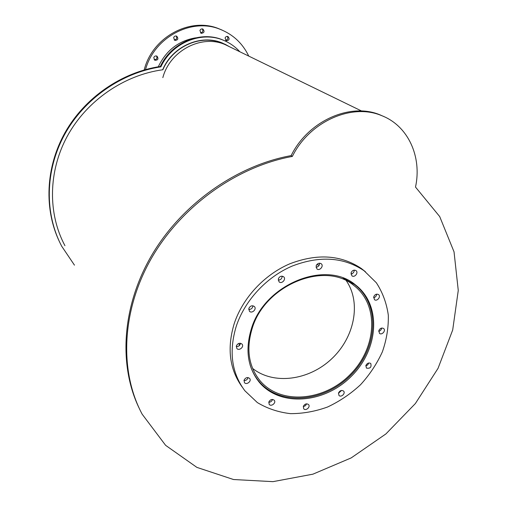 <?xml version="1.0" encoding="UTF-8"?>
<svg xmlns="http://www.w3.org/2000/svg" width="507" height="507" viewBox="0 0 507 507"><rect width="100%" height="100%" fill="white"/><g stroke="black" fill="none" stroke-linecap="round" stroke-linejoin="round"><path stroke-width="0.76" d="M162.905 69.744C172.646 46.327 201.127 33.931 222.491 43.31L361.592 111.014L222.491 43.31C201.127 33.931 172.646 46.327 162.905 69.744C124.088 74.96 86.811 100.601 67.399 136.009C48.076 171.486 47.816 213.853 64.947 245.673M252.613 368.418C273.685 385.187 308.814 380.415 331.527 358.969C354.412 337.706 361.516 303.009 346.363 280.827M252.252 328.175C265.199 284.693 325.082 260.649 353.968 285.574C379.559 305.106 376.714 348.277 350.084 374.629C323.929 401.43 280.168 405.188 259.78 380.415C248.525 366.098 246.009 348.683 252.252 328.175M250.103 364.983C252.017 371.023 254.907 376.39 258.773 381.08C279.509 406.373 324.106 402.558 350.743 375.262C377.867 348.429 380.751 304.428 354.621 284.566L343.131 278.09M256.567 378.659L259.755 382.227M359.552 288.933L356.231 285.504M251.421 328.606C264.654 284.135 325.874 259.489 355.451 284.89C381.739 304.853 378.824 349.108 351.547 376.099C324.746 403.559 279.889 407.406 259.052 381.961C247.593 367.328 245.052 349.545 251.421 328.606M350.926 274.021C353.037 273.571 354.139 272.272 354.235 270.13M351.117 272.652C352.34 270.345 353.949 269.654 355.952 270.58C358.899 272.551 354.596 278.051 351.864 275.808L351.117 272.652M373.57 297.742C375.44 297.26 376.473 296.069 376.669 294.155M373.779 296.614C374.996 294.352 376.581 293.667 378.514 294.573C381.334 296.487 377.056 301.836 374.451 299.65L373.779 296.614M378.678 331.318C380.364 330.868 381.359 329.784 381.663 328.073M378.875 330.488C380.123 328.225 381.701 327.566 383.609 328.504C386.264 330.456 381.885 335.564 379.445 333.359L378.875 330.488M365.781 365.959L367.721 364.932L368.766 362.993M365.934 365.401C367.245 363.101 368.849 362.467 370.756 363.494C371.688 367.195 370.243 368.728 366.409 368.095L365.934 365.401M338.454 393.255L341.572 390.447M338.562 392.887C339.944 390.523 341.598 389.908 343.537 391.055C345.907 393.242 341.091 397.849 338.955 395.435L338.562 392.887M303.275 406.595L305.404 405.752L306.665 403.826M303.357 406.316C304.815 403.851 306.545 403.268 308.535 404.548C310.829 406.899 305.74 411.323 303.699 408.756L303.357 406.316M268.767 402.279C270.649 402.19 271.898 401.246 272.512 399.434M268.856 401.962C270.383 399.408 272.177 398.838 274.243 400.257C276.518 402.767 271.188 407.096 269.179 404.364L268.856 401.962M243.956 380.592C246.072 380.624 247.435 379.616 248.043 377.569M244.082 380.117C245.635 377.487 247.486 376.929 249.634 378.431C251.973 381.074 246.484 385.434 244.418 382.576L244.082 380.117M236.243 346.56C238.575 346.655 240.001 345.559 240.527 343.264M236.395 345.825C237.935 343.169 239.805 342.599 242.004 344.095C244.507 346.769 239.031 351.338 236.807 348.429L236.395 345.825M248.696 309.435C251.174 309.466 252.587 308.256 252.936 305.791M248.867 308.364C250.319 305.765 252.156 305.151 254.375 306.532C257.106 309.105 251.852 314.023 249.393 311.203L248.867 308.364M278.191 280.105C280.675 279.965 282.006 278.654 282.171 276.169M278.362 278.755C279.712 276.258 281.474 275.599 283.647 276.797C286.563 279.154 281.696 284.433 279.021 281.81L278.362 278.755M315.975 267.214C318.32 266.885 319.524 265.541 319.6 263.184M316.146 265.757C317.414 263.367 319.087 262.683 321.178 263.71C324.176 265.833 319.663 271.334 316.894 268.925L316.146 265.757M365.452 271.758L361.358 268.514C341.072 254.894 317.236 253.323 289.852 263.786C264.35 274.636 242.726 297.901 234.234 323.567C226.832 348.138 229.468 369.273 242.156 386.98M236.281 326.172C228.701 351.364 231.566 372.892 244.862 390.758L257.353 402.577C267.322 408.56 278.356 412.248 290.46 413.642C302.856 413.68 315.227 411.462 327.566 407.007C339.589 401.354 350.571 393.939 360.521 384.75C369.628 374.743 376.916 363.766 382.386 351.807C386.645 339.557 388.616 327.326 388.305 315.126C386.626 303.237 382.639 292.45 376.346 282.767L364.07 270.732C343.702 257.062 319.759 255.503 292.228 266.048C266.593 276.974 244.837 300.378 236.281 326.172M221.039 42.607L220.64 42.379M230.051 46.993L225.178 44.622C201.615 34.102 169.965 50.592 162.836 77.628M222.738 43.431L221.635 42.746M158.292 66.791C166.081 50.459 178.496 40.814 195.537 37.854M222.313 43.013L224.043 44.071M225.564 40.287C227.789 39.749 228.378 38.443 227.32 36.371M225.083 38.038C225.653 36.675 226.604 36.162 227.922 36.498C229.918 38.919 229.373 40.345 226.28 40.775L225.083 38.038M154.166 59.718C156.682 59.617 157.474 58.375 156.543 55.992M153.767 57.621C154.432 56.093 155.51 55.612 156.999 56.176C158.761 58.939 158.019 60.295 154.774 60.232L153.767 57.621M174.155 39.933C176.62 39.597 177.298 38.291 176.202 35.997M173.641 37.67C174.25 36.225 175.264 35.718 176.683 36.149C178.654 38.76 178.027 40.18 174.807 40.408L173.641 37.67M200.461 32.866C202.813 32.378 203.421 31.047 202.28 28.874M199.923 30.559C200.499 29.172 201.463 28.652 202.825 29.007C204.866 31.485 204.315 32.93 201.152 33.335L199.923 30.559M222.218 30.135L218.479 28.576C189.96 16.953 152.727 37.024 144.387 69.237L144.184 69.953M248.753 56.093C242.6 43.304 232.947 34.33 219.785 29.159C191.297 17.561 154.103 37.448 145.528 69.579M316.666 264.768L319.277 265.034M239.336 345.603L239.044 343.347M292.343 156.429C236.522 166.581 180.898 206.476 151.073 258.912C121.325 311.431 119.348 371.536 142.175 414.219L165.624 445.342L196.893 467.384L233.512 479.521L272.969 481.65L312.914 474.172L351.205 457.897L385.916 433.922L415.36 403.559L438.042 368.342L452.694 329.987L458.265 290.435L454.038 251.846L439.702 216.571L415.506 187.07C422.109 156.853 408.236 125.704 381.454 115.545C351.624 102.864 309.384 121.705 292.343 156.429L291.138 155.611C236.376 165.567 181.753 204.163 151.72 255.275C121.769 306.469 118.353 365.591 139.336 408.547M384.268 116.737L380.016 114.861C350.248 102.205 308.123 120.983 291.138 155.611M228.049 45.922L224.671 44.039M162.671 69.776C172.405 46.2 201.057 33.684 222.541 43.101L228.898 46.359M225.552 41.181L222.592 39.869C200.461 30.426 171.214 42.658 160.332 66.474L160.884 66.848C121.534 72.666 83.991 98.922 64.414 134.881C44.927 170.91 44.572 213.789 61.683 246.206L74.466 265.155M160.332 66.474C121.743 72.178 84.853 97.547 65.067 132.536C45.383 167.595 43.944 209.645 59.642 242.131M239.817 51.746C235.191 46.638 229.671 42.784 223.257 40.186C201.095 30.731 171.791 42.987 160.884 66.848M259.78 380.415L257.017 376.714M354.621 284.566L352.866 283.052M259.052 381.961L256.941 379.122M364.07 270.732L361.358 268.514M225.178 44.622L220.418 42.303M219.785 29.159L218.479 28.576M380.016 114.861L381.454 115.545M222.592 39.869L223.257 40.186"/></g></svg>

